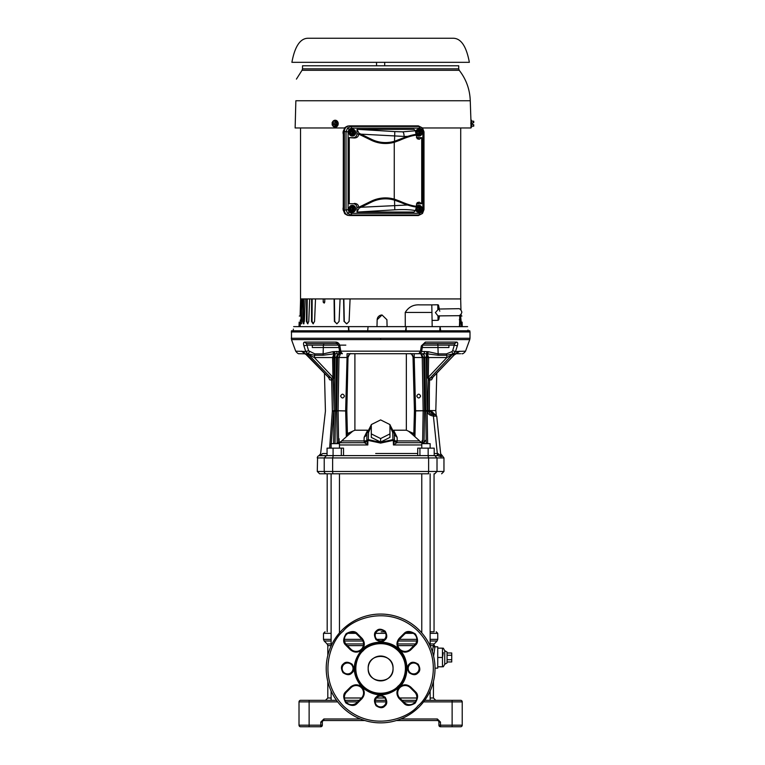 <?xml version="1.0" encoding="UTF-8"?>
<svg xmlns="http://www.w3.org/2000/svg" width="765" height="765" viewBox="0 0 765 765"><rect width="100%" height="100%" fill="white"/><g stroke="black" fill="none" stroke-linecap="round" stroke-linejoin="round"><path stroke-width="1.15" d="M411.369 353.717L351.145 353.717C349.299 353.946 348.247 355.199 347.999 357.465L347.052 357.504L347.052 353.717L348.171 353.717M427.071 377.231L428.285 377.26L428.324 378.12L430.179 377.977L429.328 380.119L427.071 377.231L427.291 353.841L418.904 353.717C420.941 353.095 421.888 352.11 421.745 350.753L422.624 345.455L425.388 342.079L424.279 343.619L454.764 343.619L452.66 350.772L455.51 351.508L465.541 351.164L469.758 339.603L291.484 339.603L291.475 330.796L469.767 330.796L468.027 330.796L467.989 330.021M293.291 329.772L293.224 330.796L291.494 330.796M327.219 455.605L318.957 455.701A2.333 2.333 0 0 0 317.284 457.939L324.226 457.939L326.464 455.605L438.144 455.605L434.195 455.605L434.195 448.147L417.728 448.147L417.728 455.605M319.177 455.672L326.464 455.605M327.191 631.785L327.191 473.793L326.464 473.793A2.333 2.238 -90 0 1 324.226 471.46L317.284 471.46L319.617 473.793L428.687 473.793M295.692 351.164C297.25 353.181 298.465 354.032 299.345 353.717L308.046 353.889L305.732 351.508L295.692 351.164L291.484 339.603M336.896 342.251L338.847 343.619M448.931 347.501L448.931 345.13L448.931 347.501L422.29 347.501M454.764 343.619L456.657 342.089C457.766 342.261 457.996 343.523 457.336 345.866L454.486 345.13L422.71 345.13M339.67 351.451L332.957 351.709L323.251 353.889L314.855 353.889L308.582 350.772L306.478 343.619L336.963 343.619L335.854 342.089L304.594 342.089L306.478 343.619L323.949 343.619L323.346 345.13L312.311 345.13L312.311 347.501L312.311 345.13L306.755 345.13L303.915 345.866C303.256 343.504 303.476 342.242 304.594 342.089M428.295 351.709L427.645 353.879L438.182 355.247L446.578 355.247L453.196 353.889L451.742 351.728L446.397 353.889L437.991 353.889L428.295 351.709L421.582 351.451M433.784 347.501L431.211 347.501M291.255 331.962L469.997 331.962L469.997 338.273L291.255 338.273M420.645 396.079C419.354 398.584 418.053 398.584 416.762 396.079C418.053 393.564 419.354 393.564 420.645 396.079M344.489 396.079C343.189 398.584 341.898 398.584 340.597 396.079C341.898 393.564 343.189 393.564 344.489 396.079M309.509 351.728L308.046 353.889L314.664 355.247L314.358 357.542L309.156 354.817L306.995 354.922L324.456 373.167L325.421 411.111L320.611 453.731M434.252 414.601L435.18 414.726L431.613 411.274C437.848 414.63 437.848 414.63 431.613 411.274L428.878 411.111C438.077 411.111 438.077 411.111 428.878 411.111L428.869 410.576L435.811 410.576L436.786 373.167M433.038 377.097L431.584 379.784L429.567 380.1L430.274 377.948L452.096 354.817L453.521 353.899L456.514 353.717M426.822 351.584L426.239 357.504L428.62 357.542L427.291 353.841L427.759 351.642M328.118 376.906L330.977 377.948L331.924 380.119L332.383 410.576C323.155 410.576 323.155 410.576 332.383 410.576L334.114 411.073L333.253 378.962L331.924 380.119L331.073 377.977L332.918 378.12L332.957 377.26L334.171 377.231L333.253 378.962L332.918 378.12M428.878 411.111L427.128 411.073L427.511 410.604L427.578 411.293L428.888 411.274C429.089 413.263 430.599 414.41 433.411 414.726L435.18 414.726L433.411 414.726L433.411 416.131L437.532 455.605L441.223 456.734L442.304 455.701L440.659 453.731L436.719 416.122L433.631 416.131L433.631 414.726M330.939 448.147L331.111 445.918M331.274 443.633L333.712 411.073L332.364 411.111C323.174 411.111 323.174 411.111 332.364 411.111C323.174 411.111 323.174 411.111 332.364 411.111L329.61 448.147M434.788 455.605L437.016 457.939L437.016 471.46L443.958 471.46L443.958 457.939L442.304 455.701M437.293 343.619L437.293 343.619A1.559 0.612 -90 0 1 437.905 345.13L438.182 355.247M345.818 345.13L323.346 345.13L323.346 347.501L312.311 347.501M349.834 353.717L351.106 353.717C350.198 353.172 349.242 354.262 348.228 356.987L349.548 354.252M339.526 353.717L340.463 353.717L338.981 357.504L347.052 357.504L345.656 410.738L346.822 410.738L347.999 357.465M422.184 353.717L422.94 353.717M338.771 345.13L339.889 345.866L340.769 351.164L420.473 351.164L418.857 353.717L348.113 353.717M413.138 353.717L414.2 353.717L414.2 357.504L413.253 357.465L411.694 354.262M413.253 357.465C413.004 355.199 411.953 353.946 410.097 353.717L410.155 353.717C410.968 353.172 411.924 354.262 413.014 356.987L414.429 410.738L423.15 410.738L422.261 357.504L414.2 357.504L415.596 410.738L414.926 436.385M339.889 345.866C339.239 343.504 337.901 342.242 335.854 342.089M421.591 350.427L420.473 351.164L421.352 345.866L425.388 342.089L456.657 342.089M469.758 339.603L469.997 338.273M338.962 347.501L323.346 347.501M336.963 343.619L338.618 345.455L339.497 350.753C340.291 352.923 341.257 353.918 342.385 353.717L339.65 350.427M421.352 345.866L422.471 345.13M421.305 353.717C423.389 353.956 424.565 355.218 424.824 357.504L423.676 357.504L420.779 353.717L422.261 357.504L423.676 357.504L424.556 410.738L414.429 410.939L413.789 435.448M336.457 351.451L337.327 353.698L335.013 353.803L334.42 351.584M459.765 351.164L456.361 353.717L460.597 353.717M455.701 351.508L453.196 353.889L455.51 351.508L457.336 345.866M331.073 377.977L305.551 351.508M304.881 353.717L301.477 351.164M347.463 435.448L346.822 410.939L338.092 410.738L338.981 357.504L337.575 357.504C337.805 355.151 338.771 353.889 340.463 353.717M453.855 355.247L458.254 351.422M314.855 353.889L314.664 355.247L323.069 355.247L333.607 353.879L332.957 351.709M333.492 351.642L333.961 353.841L332.622 357.542L314.358 357.542L332.957 377.26L332.622 357.542L333.836 357.504L334.171 377.231M328.644 377.537L302.997 351.422M304.575 353.698L307.396 355.247M446.397 353.889L446.578 355.247A3.882 1.52 -90 0 1 446.894 357.542L428.62 357.542L428.285 377.26L446.894 357.542L452.096 354.817L454.267 354.817L433.124 376.906M346.325 436.385L345.656 410.939L336.686 410.738L337.575 357.504L336.418 357.504C336.686 355.218 337.853 353.956 339.937 353.717M333.961 353.841L335.013 353.803L335.013 357.504L333.836 357.504L333.961 353.841M413.779 435.668L414.429 410.939M431.584 379.784L432.598 377.537M432.426 377.633L430.179 377.977M328.539 377.432L329.648 379.784L331.685 380.1L332.364 411.111M418.388 439.837L421.199 442.553M424.03 442.706L424.556 410.738L423.15 410.939L422.624 442.706M425.713 410.604L427.119 410.604L426.239 357.504L424.824 357.504L425.713 410.738L427.128 410.7M340.205 442.505L342.854 439.837M334.123 410.7L336.686 410.939L335.529 410.939L336.418 357.504L335.013 357.504L334.123 410.604L335.529 410.604M428.324 378.12L427.511 410.604L428.869 410.576L429.567 380.1L428.869 410.576M331.953 416.648L331.867 417.833M320.372 455.605L322.62 453.54C319.942 453.75 319.942 453.75 322.62 453.54L327.057 453.54M431.613 411.274L433.937 414.487M434.195 453.492L437.886 453.521L440.87 455.787L436.719 416.122L435.18 414.726C437.006 415.615 437.006 415.615 435.18 414.726C437.006 415.615 437.006 415.615 435.18 414.726L435.734 414.831M435.811 410.576L436.222 415.127M427.578 411.293C427.377 413.664 429.318 415.28 433.411 416.131M440.87 455.787L436.719 416.122L440.87 455.787M434.788 473.793L437.016 471.46L428.62 471.46A2.333 0.66 90 0 1 427.96 473.793L326.617 473.793M437.886 453.521L438.144 455.605M456.007 700.329L460.673 700.329A1.559 1.559 0 0 1 462.223 701.878L462.223 725.191A1.559 1.559 0 0 1 460.673 726.75L456.007 726.75M309.127 700.329L305.245 700.329L309.127 700.329L309.127 701.878L299.019 701.878A1.559 1.559 0 0 1 300.578 700.329L336.533 700.329M462.223 701.878L452.125 701.878L452.125 700.329L460.673 700.329M452.125 700.329L424.718 700.329M416.217 700.329L402.046 700.329M385.933 700.329L375.309 700.329M359.206 700.329L345.034 700.329M299.019 725.191L309.127 725.191L309.127 726.75L300.578 726.75A1.559 1.559 0 0 1 299.019 725.191L299.019 701.878M396.375 720.534L437.351 720.534L437.36 718.976L440.468 722.084L440.468 726.75L460.673 726.75A1.559 1.559 0 0 0 462.223 725.191A1.559 1.559 0 0 1 460.673 726.75M440.468 726.75A1.559 1.559 0 0 1 438.909 725.191L462.223 725.191M309.127 726.75L320.784 726.75L320.784 722.084L322.333 722.084A1.559 1.559 0 0 1 323.891 720.534L364.867 720.534M337.7 701.878L309.127 701.878L309.127 725.191L322.333 725.191A1.559 1.559 0 0 1 320.784 726.75M437.351 720.534A1.559 1.559 0 0 1 438.909 722.084L438.909 725.191M322.333 725.191L322.333 722.084M433.43 681.529L433.43 697.996L435.763 700.329M331.111 645.612L327.812 645.612L327.812 655.395M327.812 681.529L327.812 697.996L331.111 697.996M432.378 651.703L433.353 645.612C433.803 644.073 433.803 644.073 433.353 645.612C433.803 644.073 433.803 644.073 433.353 645.612C433.803 644.073 433.803 644.073 433.353 645.612L430.14 645.612M433.707 644.513L437.064 641.013L430.14 641.013M331.111 643.958L327.133 643.958L324.188 641.013L331.111 641.013M430.14 633.334L437.743 633.334L437.743 639.368L430.14 639.368M331.111 633.334L323.499 633.334L323.499 639.368L324.188 641.013M389.414 677.255A12.431 12.431 0 0 1 371.828 677.255A12.431 12.431 0 0 1 371.828 659.669A12.431 12.431 0 0 1 389.414 659.669A12.431 12.431 0 0 1 389.414 677.255A12.431 12.431 0 0 0 380.626 656.026M371.828 659.669A12.431 12.431 0 0 0 380.626 680.898M368.185 668.467C367.401 684.484 393.832 684.522 393.057 668.467C393.841 652.44 367.42 652.402 368.185 668.467M433.353 645.612A1.559 1.501 -167.7 0 0 434.903 647.114L433.612 656.15M435.027 668.161L437.743 668.161L437.743 646.788L435.084 646.788L433.717 644.484M437.743 666.803L442.466 666.803L442.466 648.146L437.743 648.146M437.743 657.479L442.466 657.479L443.289 652.65M444.742 650.69L447.066 652.038L447.066 662.911L444.742 664.259L444.742 650.69L443.289 648.146M381.152 631.785L384.652 631.785M420.798 631.785L421.773 631.785M430.14 631.785L434.051 631.785L434.051 473.793M447.066 659.717L451.733 659.717L451.733 652.985L447.066 652.985M447.066 655.232L451.733 655.232M447.066 661.964L451.733 661.964L451.733 659.717M331.111 700.329L331.111 690.996M331.111 645.937L331.111 473.793M339.469 632.885L339.469 473.793M421.773 632.885L421.773 473.793M430.14 700.329L430.14 690.996M430.14 645.937L430.14 473.793M428.161 455.605L428.161 448.147M419.928 455.605L419.928 448.147M343.523 455.605L343.523 448.147L341.314 448.147L341.314 455.605M341.314 448.147L327.057 448.147L327.057 455.605M333.081 455.605L333.081 448.147M421.773 448.147L421.773 443.633L430.14 443.633L430.14 448.147M421.773 444.972L393.43 444.972L393.306 440.353L380.626 443.098L367.936 440.353L367.812 444.972L366.76 440.353L367.936 440.353L368.319 439.617L366.76 440.353L367.009 433.143L366.751 440.841L364.456 442.706L336.963 442.753M423.485 442.706L396.786 442.706L393.43 444.972L394.482 440.353L393.306 440.353L392.933 439.617L380.626 442.361L368.319 439.617L368.567 432.416A1.559 0.775 -178 0 0 367.009 433.143A1.559 0.775 -178 0 0 367.009 433.153L371.302 424.766M331.111 448.147L331.111 443.633L339.469 443.633L339.469 448.147M429.337 412.67L429.337 390.226M424.996 443.633L423.858 442.715L425.627 440.305M367.678 444.58L364.456 442.706L367.812 444.972L339.469 444.972M343.552 442.706L337.767 442.706M366.77 440.707L366.779 440.669C366.76 441.462 365.995 442.132 364.456 442.706L366.751 440.755M403.165 442.706L421.324 442.706M394.491 440.707C394.482 441.462 395.256 442.132 396.786 442.706L394.453 440.43L396.786 442.706L397.217 440.927L419.287 440.927L422.117 442.706L422.117 440.544M389.949 424.766L394.233 433.124L394.482 440.353L392.933 439.617L392.684 432.435L394.233 433.153L394.491 440.745L396.566 442.859M380.626 442.065L371.302 437.398L371.302 433.898L380.626 438.565L380.626 442.065L389.949 437.398L389.949 424.575L380.626 419.909L371.302 424.575L371.302 433.898M392.493 430.877L392.684 432.416L389.949 426.115M371.302 426.105L368.567 432.416M356.949 442.706L364.408 442.706L366.798 440.468M339.383 353.717L339.383 351.451L339.392 353.717M354.903 353.717L354.903 430.207L347.415 433.592M354.903 430.207L367.535 430.207M393.717 430.207L406.339 430.207L406.339 353.717M413.836 433.592L406.339 430.207M413.071 433.067L412.192 434.262L419.478 440.783M393.899 430.829L397.111 437.303L394.233 434.73M397.111 437.303L397.217 440.927L394.597 440.774M380.626 438.565L389.949 433.898M339.125 438.766L339.125 442.706L341.965 440.927L364.035 440.927L364.14 437.303L367.353 430.829M367.009 434.73L364.14 437.303M364.456 442.706L364.035 440.927L366.655 440.774M341.773 440.783L352.608 431.297M348.171 433.067L349.06 434.262M412.192 434.262L408.644 431.297M343.743 664.613A5.441 5.441 0 0 1 351.594 664.775A5.441 5.441 0 0 1 351.116 672.617A5.441 5.441 0 0 1 343.59 672.148A5.441 5.441 0 0 1 343.743 664.613M376.772 697.642A5.441 5.441 0 0 1 384.623 697.804A5.441 5.441 0 0 1 384.145 705.646A5.441 5.441 0 0 1 376.619 705.177A5.441 5.441 0 0 1 376.772 697.642M409.801 664.613A5.441 5.441 0 0 1 417.652 664.775A5.441 5.441 0 0 1 417.174 672.617A5.441 5.441 0 0 1 409.648 672.148A5.441 5.441 0 0 1 409.801 664.613M376.772 631.594A5.441 5.441 0 0 1 384.623 631.747A5.441 5.441 0 0 1 384.145 639.588A5.441 5.441 0 0 1 376.619 639.119A5.441 5.441 0 0 1 376.772 631.594M399.311 649.781C409.39 658.206 409.39 678.727 399.311 687.152L398.995 687.458C386.497 697.393 374.142 697.288 361.941 687.152C351.699 674.692 351.699 662.241 361.941 649.781L362.256 649.475C370.776 639.655 390.953 639.827 399.311 649.781C402.945 652.784 406.674 652.899 410.489 650.116L415.242 645.383C418.235 643.002 418.292 639.215 415.414 634.022C410.403 630.838 406.626 630.666 404.063 633.506L399.311 638.24C396.194 642.084 396.194 645.937 399.311 649.781M398.45 686.894A25.647 25.647 0 0 0 399.053 650.633A25.647 25.647 0 0 0 362.792 650.03A25.647 25.647 0 0 0 362.189 686.291A25.647 25.647 0 0 0 398.45 686.894M419.086 706.927A54.401 54.401 0 0 1 342.299 707.08A54.401 54.401 0 0 1 341.869 630.293A54.401 54.401 0 0 1 342.156 629.997A54.401 54.401 0 0 1 418.943 629.853A54.401 54.401 0 0 1 419.383 706.64A54.401 54.401 0 0 1 419.086 706.927M417.986 705.827C408.529 718.268 371.522 732.908 343.399 705.971C316.251 678.048 330.604 640.936 342.978 631.383L343.255 631.096C352.713 618.656 389.72 604.015 417.853 630.953C445.001 658.875 430.638 695.997 418.273 705.55L418.388 705.435M362.237 649.495C364.982 645.928 365.001 642.304 362.275 638.603A8.157 8.157 0 0 0 361.941 638.24L357.542 633.841C355.161 630.857 351.374 630.8 346.182 633.669C342.997 638.679 342.825 642.466 345.665 645.019A8.157 8.157 0 0 0 346 645.383L350.399 649.781C354.243 652.889 358.097 652.889 361.941 649.781M399.014 687.439C396.26 690.996 396.251 694.63 398.967 698.33A8.157 8.157 0 0 0 399.311 698.684L403.7 703.083C406.091 706.076 409.877 706.133 415.07 703.255C418.245 698.244 418.417 694.467 415.586 691.904A8.157 8.157 0 0 0 415.242 691.541L410.843 687.152C406.999 684.034 403.155 684.034 399.311 687.152M350.953 687.697A7.382 7.382 0 0 1 361.386 687.697A7.382 7.382 0 0 1 361.386 698.139L356.997 702.538A7.382 7.382 0 0 1 346.555 702.538A7.382 7.382 0 0 1 346.555 692.096L350.953 687.697L350.399 687.152L346 691.541C343.016 693.932 342.959 697.718 345.828 702.911C350.839 706.085 354.625 706.258 357.178 703.427L361.941 698.684C365.048 694.84 365.048 690.996 361.941 687.152C358.297 684.14 354.578 684.025 350.762 686.807L350.399 687.152M350.953 649.227L346.555 644.838A7.382 7.382 0 0 1 346.555 634.395A7.382 7.382 0 0 1 356.997 634.395L361.386 638.794A7.382 7.382 0 0 1 361.386 649.227A7.382 7.382 0 0 1 350.953 649.227L350.399 649.781M410.298 687.697L414.697 692.096A7.382 7.382 0 0 1 414.697 702.538A7.382 7.382 0 0 1 404.255 702.538L399.856 698.139A7.382 7.382 0 0 1 399.856 687.697A7.382 7.382 0 0 1 410.298 687.697L410.843 687.152M399.856 638.794L404.255 634.395A7.382 7.382 0 0 1 414.697 634.395A7.382 7.382 0 0 1 414.697 644.838L410.298 649.227A7.382 7.382 0 0 1 399.856 649.227A7.382 7.382 0 0 1 399.856 638.794L399.311 638.24M291.895 62.319C294.86 46.273 300.291 38.25 308.171 38.25L453.071 38.25C460.96 38.25 466.382 46.273 469.356 62.319L291.895 62.319M376.543 62.319L376.543 65.79M384.699 62.319L384.699 65.79M358.632 207.344L371.226 201.205A32.532 32.532 0 0 1 394.52 199.187L399.626 201.08C406.445 204.092 411.972 205.823 416.208 206.273L416.323 207.057C411.933 206.55 406.292 204.829 399.407 201.893L394.262 200.057A31.633 31.633 0 0 0 371.618 202.008L359.024 208.157L360.927 207.258L407.353 205.01L416.342 207.086L415.385 210.624L413.961 212.048L356.997 212.039L359.034 208.157L358.632 206.99L356.997 207.564C356.777 205.24 355.582 203.968 353.401 203.729L349.261 203.729L349.261 137.671L353.401 137.671C355.582 137.442 356.777 136.17 356.997 133.846L356.997 129.371L413.961 129.362L415.385 130.777L416.208 135.137C411.972 135.587 406.445 137.317 399.626 140.33L394.52 142.214A32.532 32.532 0 0 1 371.226 140.205L358.632 134.066L359.024 133.253L356.997 129.371M399.626 201.08L399.387 201.931L394.52 200.153A31.604 31.604 0 0 0 371.627 202.037L360.927 207.258M399.387 201.931L407.353 205.01M356.997 212.039L356.997 207.564M416.342 134.315L407.353 136.39L404.083 136.428L360.927 134.152L359.034 133.253L371.618 139.393A31.633 31.633 0 0 0 394.262 141.353L399.407 139.517C406.292 136.572 411.933 134.85 416.323 134.353M360.927 134.152L371.627 139.373L371.226 140.205M407.353 136.39L394.52 141.257A31.604 31.604 0 0 1 371.627 139.373M356.997 133.846L358.632 134.066M354.214 134.841L354.214 130.404L355.429 131.236L355.4 134.066L353.726 135.08L353.726 130.165L354.214 130.404A2.458 2.314 -90 0 1 354.214 134.841L354.195 134.86M355.4 134.066L355.39 134.047A3.443 3.232 -90 0 1 349.232 132.622A3.443 3.232 -90 0 1 352.464 129.189L352.254 129.189A3.443 3.232 -90 0 0 349.022 132.622A3.443 3.232 -90 0 0 352.254 136.065L352.464 136.065M352.445 135.08L353.258 135.137L353.726 130.165M353.258 130.117L352.55 129.773M352.703 135.472L350.102 134.076L350.102 131.169L352.464 129.725L350.102 131.169M352.445 211.236L353.258 211.293L353.258 206.273L352.55 205.938M353.258 206.273L355.429 207.392L355.4 210.222L353.726 211.236L353.726 206.33M354.214 210.997A2.458 2.314 -90 0 0 354.214 206.569L354.195 211.025M355.4 210.222L355.39 210.212A3.443 3.232 -90 0 1 349.232 208.788A3.443 3.232 -90 0 1 352.464 205.345L352.254 205.345A3.443 3.232 -90 0 0 349.022 208.788A3.443 3.232 -90 0 0 352.254 212.221L352.464 212.221M352.703 211.637L350.102 210.232L350.102 207.334L352.464 205.881L350.102 207.334M350.753 210.212L352.196 210.997A2.458 2.314 -90 0 1 352.196 206.569L350.16 207.363L350.16 210.212L350.753 210.212L350.753 207.363M350.753 134.047L352.196 134.841A2.458 2.314 -90 0 1 352.196 130.404L350.16 131.197L350.16 134.047L350.753 134.047L350.753 131.197M349.098 212.221L351.546 213.292L419.421 213.292L421.859 212.221L422.873 209.61L423.992 209.61L422.414 213.502L418.359 215.548L349.414 215.548C346.363 215.214 344.69 213.435 344.374 210.184L348.094 209.61L349.098 212.221L347.549 213.387L346.029 209.61L346.029 131.79L348.094 131.79L348.094 209.61M344.374 210.184L344.374 131.217C344.69 127.975 346.363 126.187 349.414 125.862L351.059 126.435A1.712 0.583 90 0 1 351.546 128.118L349.098 129.189L347.549 128.013L351.059 126.435L418.933 126.435L422.519 128.013L423.963 131.79L423.963 209.61M416.428 137.49L421.706 137.671L421.706 203.729L416.428 203.92M418.895 211.236L419.708 211.293L419.708 206.273L421.85 207.363L421.859 210.222A3.443 3.232 -90 0 1 418.924 212.221L418.713 212.221A3.443 3.232 -90 0 1 415.72 210.098M416.227 206.588A3.443 3.232 -90 0 1 418.713 205.345L418.924 205.345A3.443 3.232 -90 0 1 421.85 207.325M418.895 135.08L419.708 135.137L419.708 130.117L421.85 131.197L421.859 134.066A3.443 3.232 -90 0 1 418.924 136.065L418.713 136.065A3.443 3.232 -90 0 1 416.227 134.822M415.72 131.312A3.443 3.232 -90 0 1 418.713 129.189L418.924 129.189A3.443 3.232 -90 0 1 421.85 131.169M344.374 131.217L346.029 131.79L347.549 128.013M351.546 213.292A1.712 0.583 90 0 1 351.059 214.975L347.549 213.387M352.464 129.189A3.443 3.232 -90 0 1 355.39 131.169M355.476 131.37A3.443 3.232 -90 0 1 355.476 133.875M352.464 205.345A3.443 3.232 -90 0 1 355.39 207.325M355.476 207.525A3.443 3.232 -90 0 1 355.476 210.04M358.632 134.411C358.364 136.715 356.911 137.901 354.272 137.977L353.401 137.671M349.261 137.671L354.272 137.977M353.401 203.729L349.261 203.729M354.272 203.433C356.911 203.5 358.364 204.695 358.632 206.99M471.584 126.196L473.363 126.158L473.745 124.743L473.363 126.158L473.745 124.743L473.745 126.148L473.745 124.752L472.292 124.274L472.292 123.098L473.745 122.63L473.363 121.214L471.584 121.176M473.745 122.371L473.745 121.224L473.745 122.371M332.612 123.098L332.612 124.274L336.963 124.274L336.963 123.098L332.144 122.62A2.458 2.132 90 0 1 335.978 122.62L335.491 121.214L335.998 122.63L335.491 121.214L336.399 121.176L337.661 123.691L336.399 126.196L337.661 123.691M332.144 124.752L335.998 124.743L335.491 126.158L332.995 126.158L332.115 124.37L335.998 124.743A2.458 2.132 90 0 1 332.144 124.752L332.125 124.743M332.125 122.63L332.995 121.214L335.491 121.214M332.144 122.62L336.361 123.002L332.115 123.002M336.963 123.098L336.361 123.002M332.612 124.274L332.115 124.37M336.963 124.274L336.361 124.37M335.491 126.158L336.351 126.158M337.26 123.691L336.351 121.214M472.292 123.691L471.623 123.691L471.623 126.158M333.884 126.196L336.399 126.196M333.865 121.214L336.399 121.176M471.584 123.691L471.584 120.248L470.963 120.248L470.963 127.124L471.584 127.124L471.623 121.214M333.071 121.214A3.443 2.974 90 0 1 338.12 123.691A3.443 2.974 90 0 1 333.071 126.158M332.22 124.351A3.443 2.974 90 0 1 332.22 123.022M380.626 65.79L458.723 65.79L458.723 68.86L302.519 68.86L302.519 65.79L380.626 65.79M439.034 315.802L438.737 316.022C439.971 314.08 439.971 314.08 438.737 316.022L437.972 315.897L438.737 316.022L438.794 319.674L439.464 316.012M439.34 309.022L438.546 305.388A0.775 0.775 0 0 0 437.771 304.776L431.804 304.881L432.187 326.636L440.057 326.636L440.803 331.302M438.909 309.232L439.234 309.758M439.617 310.638L439.808 311.164M335.3 120.248A3.443 2.974 90 0 1 335.453 127.124A3.443 2.974 90 0 1 335.3 127.124M438.546 305.388L438.613 309.031L435.39 312.589L437.972 315.897L458.426 315.687C456.906 315.582 460.693 316.767 461.859 312.13C460.979 309.615 459.794 308.467 458.302 308.687L447.42 308.878L458.302 308.687M438.613 309.031L437.848 309.184L437.771 304.776M405.46 331.302L406.158 326.636L406.167 331.302M439.674 331.302L440.057 326.636L467.606 326.636C468.094 331.121 468.094 331.121 467.606 326.636C468.094 331.121 468.094 331.121 467.606 326.636M460.042 326.636L460.53 314.979L461.63 326.636M432.082 320.42L438.049 320.315L437.972 315.897M348.658 331.302L348.343 326.636L432.187 326.636M368.089 326.636L367.621 331.302M348.658 326.636L348.983 330.796M381.697 314.989L380.626 315.19C378.465 316.022 377.308 317.532 377.155 319.722L382.031 314.979L386.908 319.722L387.09 326.636M377.164 319.722L376.992 326.636L377.155 319.722M300.272 322.113C300.138 314.224 300.138 314.224 300.272 322.113L300.205 326.636L300.272 322.113L299.144 322.113C299.335 314.721 299.335 314.721 299.144 322.113C299.335 314.721 299.335 314.721 299.144 322.113L299.019 326.636M293.645 326.636C293.158 331.082 293.158 331.082 293.645 326.636L348.343 326.636M293.311 329.667L293.377 329.103M461.486 322.113L462.108 322.113C461.907 314.721 461.907 314.721 462.108 322.113C461.907 314.721 461.907 314.721 462.108 322.113L462.223 326.636M344.47 127.965L295.137 127.965L295.854 100.76C296.61 71.747 296.61 71.747 295.854 100.76L470.255 100.76C469.863 89.419 466.191 79.264 459.23 70.303L302.022 70.303L302.519 68.86M470.829 123.691C470.924 126.474 470.924 126.474 470.829 123.691C470.791 121.08 470.791 121.08 470.829 123.691L470.819 122.993M459.784 315.381L459.449 326.636M405.287 326.636L405.24 312.445C408.577 306.995 413.406 304.47 419.755 304.881L431.804 304.881M300.272 319.98L300.282 320.669M380.042 315.4L380.626 315.19M324.8 298.933L324.743 302.127L323.193 302.127L324.743 302.127L324.197 303.112L323.193 302.127L323.251 298.933M309.662 298.933L308.773 321.405L307.626 323.805L306.402 321.405L306.631 298.933M303.103 298.933L302.739 321.405L303.361 323.805L303.982 323.805L303.361 321.405L303.724 298.933M301.726 298.933L301.515 323.805M302.204 298.933L300.97 323.805L301.085 298.933M305.197 298.933L304.374 321.405L303.542 323.805M307.224 298.933L306.995 321.405L307.941 323.805M312.149 298.933L312.063 321.405L313.315 323.805M315.515 298.933L314.568 321.405L313.115 323.805L311.508 321.405L311.604 298.933M334.42 298.933L334.735 321.405L336.763 323.805M340.081 298.933L339.086 321.405L336.944 323.805L334.382 321.405L334.066 298.933M343.848 298.933L344.298 321.405L346.507 323.805M350.083 298.933L349.108 321.405L346.813 323.805L344.021 321.405L343.581 298.933M422.471 127.965L470.963 127.965L470.963 126.091M300.54 127.965L300.54 298.933L300.54 127.965M300.54 298.933L460.712 298.933L460.712 127.965M344.709 213.684L343.255 209.954L343.332 131.456L343.332 209.954L344.814 213.789L348.438 215.386M344.814 213.789L347.74 215.338M343.255 209.954L343.648 210.012C343.973 213.282 345.675 215.099 348.754 215.443M348.438 126.024L344.814 127.612L343.332 131.456L343.648 210.012M347.74 126.072L348.333 125.986M418.656 134.841L417.212 134.047L417.212 131.197L418.665 130.385A2.458 2.314 -90 0 0 418.656 134.841L418.656 130.404M419.708 130.117L418.895 130.165M419.708 135.137L420.186 130.165M420.664 134.841L420.664 130.404A2.458 2.314 -90 0 1 420.664 134.841L420.186 135.08M421.859 134.066L420.654 134.86M418.656 210.997L417.212 210.212L417.212 207.363L418.665 206.54A2.458 2.314 -90 0 0 418.656 210.997L418.656 206.569M419.708 206.273L418.895 206.33M419.708 211.293L420.186 206.33M420.664 210.997L420.664 206.569A2.458 2.314 -90 0 1 420.664 210.997L420.186 211.236M421.859 210.222L420.654 211.025M347.578 215.309L348.333 215.424M348.754 125.967C345.675 126.311 343.973 128.118 343.648 131.398M417.212 131.197L418.933 129.773L416.619 131.197L416.552 134.076L416.552 131.169M417.212 134.047L419.163 135.472M417.212 207.363L418.933 205.938L416.619 207.363L416.552 210.232L416.552 207.334M417.212 210.212L419.163 211.637M419.01 135.472L416.552 134.076M419.01 211.637L416.552 210.232M422.414 127.898L418.359 125.862L349.414 125.862M422.414 213.502L418.933 214.975L351.059 214.975L349.414 215.548M421.926 131.37A3.443 3.232 -90 0 1 421.926 133.875M418.924 136.065A3.443 3.232 -90 0 1 416.256 134.573M415.835 131.59A3.443 3.232 -90 0 1 418.924 129.189M421.926 207.525A3.443 3.232 -90 0 1 421.926 210.04M418.924 212.221A3.443 3.232 -90 0 1 415.835 209.82M416.256 206.837A3.443 3.232 -90 0 1 418.924 205.345M421.706 203.729L419.172 202.123L417.556 203.729M418.359 125.862L418.933 126.435A1.712 0.583 90 0 1 419.421 128.118L351.546 128.118M422.873 209.61L422.873 131.79L423.963 131.79M419.421 213.292A1.712 0.583 90 0 1 418.933 214.975L418.359 215.548M417.556 137.671L419.172 139.287L421.706 137.671M416.208 206.273L417.174 202.677L419.172 202.123M419.172 139.287L417.174 138.723L416.208 135.137M380.626 339.603L380.626 338.273M333.291 455.605L332.632 457.939L443.958 457.939M427.96 455.605L428.62 457.939L428.62 471.46L332.632 471.46L332.632 457.939L324.226 457.939L324.226 471.46L332.632 471.46A2.333 0.66 -90 0 0 333.291 473.793M308.582 350.772L305.732 351.508L303.915 345.866M465.541 351.164L465.55 351.164C464.001 353.181 462.777 354.032 461.888 353.717L461.897 353.717M323.318 347.501L323.069 355.247M452.66 350.772L451.742 351.728M423.925 353.698L424.785 351.451M460.32 353.717L456.361 353.717M306.985 354.817L328.816 377.633M337.212 442.725L336.686 410.939L338.092 410.939L338.627 442.706M426.229 443.633L425.723 410.939L427.128 410.901M335.013 443.633L335.529 410.939L334.114 410.901M427.635 443.633L427.128 411.073L425.723 411.188M335.529 411.188L334.114 411.073L333.607 443.633M429.959 411.274L433.411 414.726M317.561 457.939L317.284 471.46M452.125 726.75L452.125 701.878L423.552 701.878M415.271 701.878L403.595 701.878M386.048 701.878L375.194 701.878M357.647 701.878L345.971 701.878M360.43 718.976L323.891 718.976L320.784 722.084M437.351 718.976L400.812 718.976M323.891 718.976L323.891 720.534M438.909 722.084L440.468 722.084M413.922 645.612L397.867 645.612M397.695 643.958L415.443 643.958M430.14 643.958L434.109 643.958M376.457 697.996L384.785 697.996M399.722 697.996L416.82 697.996M430.14 697.996L433.43 697.996M362.916 641.013L344.527 641.013M384.384 639.368L376.858 639.368M361.912 639.368L344.393 639.368M331.111 639.368L323.499 639.368M385.646 633.334L375.605 633.334M355.658 633.334L347.884 633.334M363.375 645.612L347.329 645.612M344.422 697.996L361.529 697.996M345.809 643.958L363.557 643.958M416.724 641.013L398.326 641.013M416.849 639.368L399.34 639.368M413.358 633.334L405.584 633.334M375.682 453.492L417.728 453.492M338.742 351.451L338.742 353.717M343.571 663.724A6.216 6.216 0 0 0 343.198 664.068C340.941 665.875 340.884 668.744 343.026 672.674C346.755 675.132 349.624 675.313 351.613 673.21A6.216 6.216 0 0 0 351.986 672.856C354.252 671.048 354.31 668.18 352.168 664.25C348.429 661.792 345.57 661.62 343.571 663.724M376.6 696.752A6.216 6.216 0 0 0 376.227 697.097C373.97 698.904 373.913 701.773 376.045 705.703C379.784 708.16 382.653 708.342 384.642 706.238A6.216 6.216 0 0 0 385.015 705.885C387.281 704.077 387.339 701.209 385.197 697.278C381.458 694.821 378.589 694.649 376.6 696.752M409.629 663.724A6.216 6.216 0 0 0 409.256 664.068C406.999 665.875 406.942 668.744 409.074 672.674C412.813 675.132 415.682 675.313 417.671 673.21A6.216 6.216 0 0 0 418.044 672.856C420.31 671.048 420.368 668.18 418.226 664.25C414.487 661.792 411.618 661.62 409.629 663.724M376.6 630.695A6.216 6.216 0 0 0 376.227 631.039C373.97 632.846 373.913 635.715 376.045 639.645C379.784 642.103 382.653 642.284 384.642 640.181A6.216 6.216 0 0 0 385.015 639.836C387.281 638.02 387.339 635.151 385.197 631.221C381.458 628.763 378.589 628.591 376.6 630.695M363.04 650.881L363.337 650.585C367.898 644.809 385.35 638.249 398.355 651.025C410.91 664.24 404.063 681.577 398.211 686.052L397.915 686.339C393.344 692.124 375.892 698.674 362.897 685.899C350.332 672.684 357.178 655.347 363.04 650.881M415.242 691.541L414.697 692.096A7.382 7.382 0 0 1 414.697 702.538M361.941 638.24L361.386 638.794A7.382 7.382 0 0 1 361.386 649.227M342.156 629.997A54.401 54.401 0 0 1 418.943 629.853A54.401 54.401 0 0 1 419.383 706.64M361.941 698.684L361.386 698.139M346.555 692.096L346 691.541M357.542 703.083L356.997 702.538M346 645.383L346.555 644.838M356.997 634.395L357.542 633.841M399.311 698.684L399.856 698.139M404.255 702.538L403.7 703.083M403.7 633.841L404.255 634.395M410.843 649.781L410.298 649.227M414.697 644.838L415.242 645.383M394.262 141.353L394.262 200.057M394.52 200.153L394.797 209.82L357.848 212.048M415.385 210.624C410.786 209.6 403.92 209.333 394.797 209.82M371.627 202.037L371.226 201.205M399.387 139.479L399.626 140.33M357.848 129.362L394.797 131.59L394.52 141.257M404.083 136.428A4.667 1.597 -90 0 0 402.763 131.838L415.385 130.777M394.797 131.59L402.763 131.838M352.196 210.997L352.196 206.569M352.196 134.841L352.196 130.404M352.445 206.368L352.445 211.197M352.55 211.637L350.102 210.232M352.445 130.213L352.445 135.042M352.55 135.472L350.102 134.076M422.873 131.79L421.859 129.189L419.421 128.118M349.098 129.189L348.094 131.79M459.899 319.722L459.316 319.722M431.938 312.445L405.24 312.445M300.588 321.405L301.238 321.405M302.739 321.405L303.361 321.405M306.402 321.405L306.995 321.405M311.508 321.405L312.063 321.405M343.255 131.264A4.322 4.054 90 0 0 343.255 133.971M343.255 207.43A4.322 4.054 90 0 0 343.255 210.145M343.255 131.456L344.814 127.612M418.895 130.213L418.895 135.042M418.895 206.368L418.895 211.197M421.859 129.189L422.529 128.013L423.992 131.79L423.992 209.61L422.529 213.387L421.859 212.221M456.15 353.812L454.257 354.912L432.713 377.432M469.997 331.962L469.767 330.796M318.957 455.701L320.602 453.731M443.958 471.46L441.625 473.793M323.499 633.334L325.058 631.785M327.133 643.958L327.812 645.612M327.812 697.996L325.488 700.329M437.743 639.368L437.064 641.013M444.742 664.259L443.289 666.803M437.743 633.334L436.193 631.785M434.138 473.793L434.635 473.793M385.244 422.223L389.251 424.231M376.007 422.223L371.981 424.231M352.455 206.34L352.455 211.226M352.455 130.184L352.455 135.061M438.049 320.315L438.794 319.674M447.42 308.878L438.584 309.031L447.42 308.878M459.23 70.303L458.723 68.86M296.418 79.111L302.022 70.303M470.255 100.76L470.963 121.281M461.075 314.396L461.113 316.031L461.945 316.031M300.578 298.933L300.129 316.031L299.297 316.031M460.673 298.933L460.951 309.844M343.255 134.21L343.275 130.987M343.275 210.423L343.255 207.191M344.747 127.65L347.578 126.101M418.914 130.184L418.914 135.061M418.914 206.34L418.914 211.226"/></g></svg>
